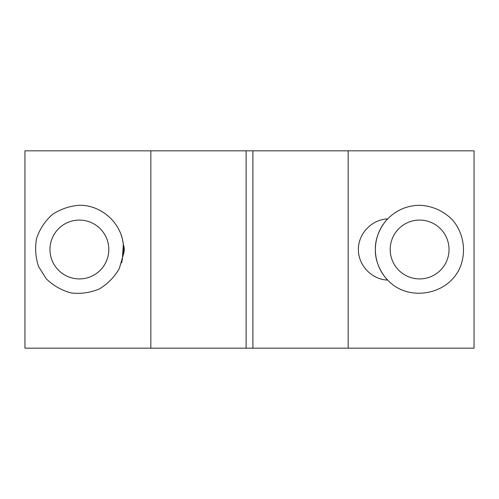 <?xml version="1.0" encoding="UTF-8"?>
<svg xmlns="http://www.w3.org/2000/svg" width="499" height="499" viewBox="0 0 499 499"><rect width="100%" height="100%" fill="white"/><g stroke="black" fill="none" stroke-linecap="round" stroke-linejoin="round"><path stroke-width="0.75" d="M150.835 150.835L24.95 150.835L24.95 348.165L150.835 348.165L150.835 150.835L252.899 150.835L252.899 348.165L348.165 348.165L348.165 150.835L252.899 150.835M122.286 260.253L123.328 244.435C124.557 247.81 124.557 251.19 123.328 254.565L119.342 268.468C114.477 276.995 107.846 283.812 99.451 288.915C90.388 292.701 80.969 294.054 71.207 292.969C61.72 290.43 53.437 285.752 46.37 278.929L38.641 266.709C35.51 257.397 34.836 247.909 36.614 238.248C39.82 228.966 45.072 221.038 52.383 214.47C60.591 209.075 69.592 206.012 79.385 205.27C101.191 204.896 121.201 222.729 123.328 244.435A44.23 44.23 0 0 1 123.328 254.565M121.544 262.886L122.012 261.301M123.035 242.352L122.673 240.406M121.681 236.557L121.257 235.254M121.868 237.187L122.205 238.422M122.635 240.237L123.01 242.19M79.385 220.078A29.422 29.422 0 0 1 104.865 264.208A29.422 29.422 0 0 1 53.911 264.208A29.422 29.422 0 0 1 79.385 220.078M419.615 220.078A29.422 29.422 0 0 1 445.089 264.208A29.422 29.422 0 0 1 394.135 264.208A29.422 29.422 0 0 1 419.615 220.078M348.165 348.165L474.05 348.165L474.05 150.835L348.165 150.835M387.673 280.095C371.78 279.509 358.27 265.399 358.376 249.5C358.27 233.601 371.78 219.491 387.673 218.905C396.468 210.035 407.115 205.488 419.615 205.27C432.196 205.781 444.01 211.102 452.73 220.184C463.546 233.058 466.49 251.234 460.29 266.865C448.782 295.109 408.4 302.463 387.673 280.095A44.23 44.23 0 0 1 387.673 218.905C387.96 218.238 374.786 231.91 375.385 249.456C374.768 267.115 387.966 280.75 387.673 280.095M246.101 150.835L246.101 348.165L150.835 348.165M246.101 348.165L252.899 348.165"/></g></svg>
